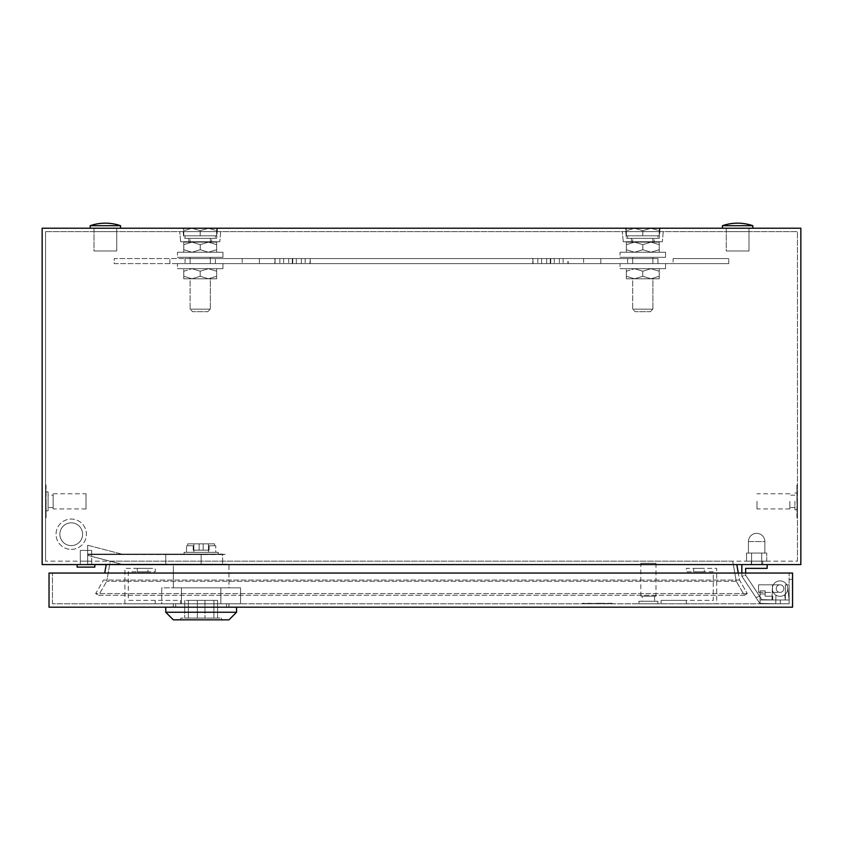 <?xml version="1.0" encoding="UTF-8"?>
<svg xmlns="http://www.w3.org/2000/svg" width="843" height="843" viewBox="0 0 843 843"><rect width="100%" height="100%" fill="white"/><g stroke="black" fill="none" stroke-linecap="round" stroke-linejoin="round"><path stroke-width="0.63" stroke-dasharray="4.21 3.16" d="M71.233 545.611A11.38 11.38 0 0 1 59.853 534.23A11.38 11.38 0 0 1 71.233 522.85A11.38 11.38 0 0 1 82.614 534.23A11.38 11.38 0 0 1 71.233 545.611A11.38 11.38 0 0 1 59.853 534.23A11.38 11.38 0 0 1 71.233 522.85A11.38 11.38 0 0 1 82.614 534.23A11.38 11.38 0 0 1 71.233 545.611A11.38 11.38 0 0 0 82.614 534.23A11.38 11.38 0 0 0 71.233 522.85A11.38 11.38 0 0 0 59.853 534.23A11.38 11.38 0 0 0 71.233 545.611A11.38 11.38 0 0 0 82.614 534.23A11.38 11.38 0 0 0 71.233 522.85A11.38 11.38 0 0 0 59.853 534.23A11.38 11.38 0 0 0 71.233 545.611M631.407 241.751L631.407 238.337L654.168 238.337L631.407 238.337L654.168 238.337L631.407 238.337L631.407 241.751L654.168 241.751L654.168 238.337L654.168 241.751L631.407 241.751M188.832 241.751L188.832 238.337L211.593 238.337L188.832 238.337L211.593 238.337L188.832 238.337L188.832 241.751L211.593 241.751L211.593 238.337L211.593 241.751L188.832 241.751M91.666 561.164L91.666 564.578L80.285 564.578L91.666 564.578L80.285 564.578L91.666 564.578L80.285 564.578L91.666 564.578L80.285 564.578L91.666 564.578L80.285 564.578L91.666 564.578L80.285 564.578L91.666 564.578L80.285 564.578L91.666 564.578L80.285 564.578L91.666 564.578L91.666 561.164L91.666 564.578L91.666 561.164L80.285 561.164L80.285 564.578L80.285 561.164L91.666 561.164L80.285 561.164L91.666 561.164L80.285 561.164L80.285 564.578L80.285 561.164L91.666 561.164M762.715 561.164L762.715 564.578L751.334 564.578L762.715 564.578L751.334 564.578L762.715 564.578L751.334 564.578L762.715 564.578L751.334 564.578L762.715 564.578L762.715 561.164L762.715 564.578L762.715 561.164L751.334 561.164L751.334 564.578L751.334 561.164L762.715 561.164L751.334 561.164L762.715 561.164L751.334 561.164L751.334 564.578L751.334 561.164L762.715 561.164M797.183 516.527L797.183 486.179L796.93 516.527M797.183 487.444L797.183 515.263L796.93 487.444M796.93 517.792L796.93 484.915L797.436 517.792M797.436 501.353L797.436 509.699L797.436 501.353M794.907 501.353L794.907 509.699L794.907 501.353M789.849 501.353L789.849 508.94L789.849 501.353M756.972 501.353L756.972 508.94L756.972 501.353M45.817 486.179L45.817 516.527L46.07 486.179M45.817 515.263L45.817 487.444L46.07 515.263M46.07 484.915L46.07 517.792L45.564 484.915M48.093 491.869L48.093 510.837L48.093 491.869L45.564 491.869L45.564 510.837L45.564 491.869M48.093 510.837L45.564 510.837M53.151 495.157L53.151 507.549L53.151 495.157L48.093 495.157L48.093 507.549L48.093 495.157M53.151 507.549L48.093 507.549M86.028 493.766L86.028 508.94L86.028 493.766L53.151 493.766L53.151 508.94L53.151 493.766M86.028 508.94L53.151 508.94M726.245 231.635L726.245 228.221L752.799 228.221L722.451 228.221L752.799 228.221L726.245 228.221L726.245 250.982L749.005 250.982L726.245 250.982L749.005 250.982L726.245 250.982L726.245 228.221L726.245 231.635L749.005 231.635L749.005 228.221L749.005 250.982L749.005 228.221L749.005 231.635L726.245 231.635M93.995 231.635L93.995 228.221L120.549 228.221L90.201 228.221L120.549 228.221L93.995 228.221L93.995 250.982L116.755 250.982L93.995 250.982L116.755 250.982L93.995 250.982L93.995 228.221L93.995 231.635L116.755 231.635L116.755 228.221L116.755 250.982L116.755 228.221L116.755 231.635L93.995 231.635M179.759 231.635L220.666 231.635L179.759 231.635L220.666 231.635L179.759 231.635L180.644 241.751L219.781 241.751L180.644 241.751L219.781 241.751L180.644 241.751L179.759 231.635M45.564 231.635L797.436 231.635L45.564 231.635L45.564 561.164L45.564 231.635M622.334 231.635L663.241 231.635L622.334 231.635L663.241 231.635L622.334 231.635L623.219 241.751L662.356 241.751L623.219 241.751L662.356 241.751L623.219 241.751L622.334 231.635M42.15 564.578L42.15 228.221L800.85 228.221L800.85 564.578L42.15 564.578M736.793 564.578L106.207 564.578L736.793 564.578L739.522 580.068L747.32 593.577L739.522 580.068L738.289 573.05M625.464 228.221L637.898 228.221L625.464 228.221L626.349 238.337L659.226 238.337L626.349 238.337L659.226 238.337L626.349 238.337L625.464 228.221M642.788 228.221L633.262 228.221L642.788 228.221M656.507 228.221L647.677 228.221L656.507 228.221M182.889 228.221L217.536 228.221L182.889 228.221L190.687 228.221L182.889 228.221L183.774 238.337L216.651 238.337L183.774 238.337L216.651 238.337L183.774 238.337L182.889 228.221M195.323 228.221L200.213 228.221L195.323 228.221M205.102 228.221L200.213 228.221L205.102 228.221M213.932 228.221L209.738 228.221L213.932 228.221M747.32 593.577L744.369 595.284L747.32 593.577L95.68 593.577L98.631 595.284L95.68 593.577L103.478 580.068L95.68 593.577L747.32 593.577M104.711 573.05L106.207 564.578M744.369 595.284L98.631 595.284L106.734 581.259L98.631 595.284L744.369 595.284L736.266 581.259L744.369 595.284M739.522 580.068L103.478 580.068L739.522 580.068M797.436 561.164L797.436 231.635L797.436 561.164L45.564 561.164L797.436 561.164M732.725 561.164L110.275 561.164L106.734 581.259L110.275 561.164L732.725 561.164L736.266 581.259L732.725 561.164M736.266 581.259L106.734 581.259L736.266 581.259M46.07 505.147L45.817 497.56L46.07 505.147M46.07 500.721L45.817 510.205L46.07 500.721M46.07 507.676L45.817 495.031L46.07 507.676M796.93 495.031L797.183 507.676L796.93 495.031M796.93 501.985L797.183 492.502L796.93 501.985M796.93 497.56L797.183 505.147L796.93 497.56M220.666 231.635L219.781 241.751L220.666 231.635M217.536 228.221L216.651 238.337L217.536 228.221M663.241 231.635L662.356 241.751L663.241 231.635M660.111 228.221L659.226 238.337L660.111 228.221M71.233 549.404A15.174 15.174 0 0 0 86.407 534.23A15.174 15.174 0 0 0 71.233 519.056A15.174 15.174 0 0 0 56.059 534.23A15.174 15.174 0 0 0 71.233 549.404A15.174 15.174 0 0 0 86.407 534.23A15.174 15.174 0 0 0 71.233 519.056A15.174 15.174 0 0 0 56.059 534.23A15.174 15.174 0 0 0 71.233 549.404M105.375 225.692L120.549 225.692A46.786 46.786 0 0 0 90.201 225.692L105.375 225.692M737.625 225.692L752.799 225.692A46.786 46.786 0 0 0 722.451 225.692L737.625 225.692M105.375 228.221L90.201 228.221L105.375 228.221M737.625 228.221L722.451 228.221L737.625 228.221M91.666 550.416L80.285 550.416L80.285 564.578L80.285 550.416L91.666 550.416L91.666 564.578L91.666 550.416L80.285 550.416L91.666 550.416L80.285 550.416L80.285 564.578L80.285 550.416L91.666 550.416L91.666 564.578L91.666 550.416L80.285 550.416L91.666 550.416M94.827 564.578L77.124 564.578L94.827 564.578L77.124 564.578L77.124 567.107L94.827 567.107L77.124 567.107L94.827 567.107L77.124 567.107L94.827 567.107L77.124 567.107L94.827 567.107L94.827 564.578L77.124 564.578L94.827 564.578L94.827 567.107L94.827 564.578L77.124 564.578L77.124 567.107L77.124 564.578L94.827 564.578L77.124 564.578M748.426 541.564L748.426 553.071L764.864 553.071L748.426 553.071L764.864 553.071L748.426 553.071L764.864 553.071L748.426 553.071L764.864 553.071L748.426 553.071L748.426 541.564L748.426 553.071L748.426 541.564L764.864 541.564L764.864 553.071L764.864 541.564L764.864 553.071L764.864 541.564L748.426 541.564A8.219 8.219 0 0 1 756.645 533.345A8.219 8.219 0 0 0 748.426 541.564A8.219 8.219 0 0 1 756.645 533.345A8.219 8.219 0 0 0 748.426 541.564M751.587 561.164L761.703 561.164L761.703 564.578L751.587 564.578L761.703 564.578L751.587 564.578L761.703 564.578L751.587 564.578L761.703 564.578L751.587 564.578L761.703 564.578L761.703 561.164L751.587 561.164L751.587 564.578L751.587 561.164L766.761 561.164L761.703 561.164L761.703 553.071L766.761 553.071L746.529 553.071L766.761 553.071L746.529 553.071L766.761 553.071L746.529 553.071L761.703 553.071L761.703 561.164L746.529 561.164L751.587 561.164L751.587 553.071L746.529 553.071L751.587 553.071L751.587 561.164L766.761 561.164L766.761 553.071L766.761 561.164L746.529 561.164L746.529 553.071L746.529 561.164L751.587 561.164L751.587 553.071L751.587 561.164L761.703 561.164L761.703 553.071L761.703 564.578L761.703 561.164L751.587 561.164L751.587 564.578L751.587 561.164L766.761 561.164L761.703 561.164L761.703 553.071L761.703 561.164L746.529 561.164L751.587 561.164L751.587 553.071L751.587 561.164L766.761 561.164L766.761 553.071L766.761 561.164L746.529 561.164L746.529 553.071L746.529 561.164L751.587 561.164L751.587 553.071L751.587 561.164M780.038 596.317A7.713 7.713 0 0 0 787.752 588.604A7.713 7.713 0 0 0 780.038 580.89A7.713 7.713 0 0 0 772.325 588.604L772.03 599.889L761.861 599.615L759.712 596.359L755.918 597.497L759.796 603.356L775.718 603.778L775.95 595.147A7.713 7.713 0 0 0 787.752 588.604A7.713 7.713 0 0 0 780.038 580.89A7.713 7.713 0 0 0 772.325 588.604L772.03 599.889L761.861 599.615L745.644 575.105L759.712 596.359L755.918 597.497L759.796 603.356L775.718 603.778L775.95 595.147A7.713 7.713 0 0 0 787.752 588.604A7.713 7.713 0 0 0 780.038 580.89A7.713 7.713 0 0 0 772.325 588.604L772.03 599.889L761.861 599.615L745.644 575.105L745.644 568.372L767.141 568.372L767.141 564.578L741.851 564.578L741.851 576.254L755.918 597.497L759.712 596.359L755.918 597.497L741.851 576.254L745.644 575.105L745.644 568.372L767.141 568.372L767.141 564.578L741.851 564.578L741.851 576.254L745.644 575.105L761.861 599.615L772.03 599.889L772.325 588.604A7.713 7.713 0 0 1 780.038 580.89A7.713 7.713 0 0 0 772.325 588.604A7.713 7.713 0 0 0 780.038 596.317A7.713 7.713 0 0 0 787.752 588.604A7.713 7.713 0 0 0 780.038 580.89A7.713 7.713 0 0 0 772.325 588.604A7.713 7.713 0 0 0 784.707 594.747A7.713 7.713 0 0 1 772.325 588.604A7.713 7.713 0 0 1 780.038 580.89A7.713 7.713 0 0 0 772.325 588.604A7.713 7.713 0 0 0 784.707 594.747A7.713 7.713 0 0 1 780.038 596.317A7.713 7.713 0 0 0 784.707 594.747L785.318 599.984L789.143 599.984L787.699 587.708A7.713 7.713 0 0 0 780.038 580.89A7.713 7.713 0 0 0 772.325 588.604A7.713 7.713 0 0 0 784.707 594.747L785.318 599.984L789.143 599.984L787.699 587.708A7.713 7.713 0 0 0 780.038 580.89A7.713 7.713 0 0 0 772.325 588.604A7.713 7.713 0 0 0 780.038 596.317A7.713 7.713 0 0 1 772.325 588.604A7.713 7.713 0 0 1 780.038 580.89A7.713 7.713 0 0 0 772.325 588.604A7.713 7.713 0 0 0 784.707 594.747L785.318 599.984L784.707 594.747L785.318 599.984L789.143 599.984L787.699 587.708A7.713 7.713 0 0 0 780.038 580.89A7.713 7.713 0 0 1 787.699 587.708L789.143 599.984L787.699 587.708A7.713 7.713 0 0 0 780.038 580.89A7.713 7.713 0 0 1 787.699 587.708A7.713 7.713 0 0 0 780.038 580.89A7.713 7.713 0 0 1 786.751 584.81L785.349 584.81L785.349 599.984L760.059 599.984L760.059 603.778L789.143 603.778L52.445 603.778L789.143 603.778L789.143 584.81L785.349 584.81L785.318 599.984L789.143 599.984L787.699 587.708A7.713 7.713 0 0 0 786.751 584.81L785.349 584.81L786.751 584.81L785.349 584.81L785.349 599.984L784.707 594.747L785.349 599.984L760.059 599.984L760.059 590.88L760.059 603.778L789.143 603.778L789.143 584.81L785.349 584.81L785.349 599.984L760.059 599.984L760.059 603.778L789.143 603.778L789.143 573.05L792.557 573.05L792.557 579.373L792.557 573.05L792.557 579.373L792.557 573.05L49.031 573.05L49.031 607.192L792.557 607.192L792.557 573.05L52.445 573.05L789.143 573.05L789.143 603.778L789.143 584.81L785.349 584.81L785.349 599.984L784.707 594.747A7.713 7.713 0 0 1 775.95 595.147A7.713 7.713 0 0 0 780.038 596.317M783.832 588.604A3.793 3.793 0 0 0 780.038 584.81A3.793 3.793 0 0 0 776.245 588.604A3.793 3.793 0 0 0 780.038 592.397A3.793 3.793 0 0 0 783.832 588.604A3.793 3.793 0 0 0 780.038 584.81A3.793 3.793 0 0 0 776.245 588.604A3.793 3.793 0 0 0 780.038 592.397A3.793 3.793 0 0 0 783.832 588.604A3.793 3.793 0 0 0 780.038 584.81A3.793 3.793 0 0 0 776.245 588.604A3.793 3.793 0 0 0 780.038 592.397A3.793 3.793 0 0 0 783.832 588.604A3.793 3.793 0 0 0 780.038 584.81A3.793 3.793 0 0 0 776.245 588.604A3.793 3.793 0 0 0 780.038 592.397A3.793 3.793 0 0 0 783.832 588.604A3.793 3.793 0 0 1 780.038 592.397A3.793 3.793 0 0 0 783.832 588.604M758.542 592.397L758.542 584.81L772.451 584.81L772.451 592.397L772.451 584.81L780.038 584.81L758.542 584.81L758.542 592.397L772.451 592.397L772.451 588.604L772.451 592.397L780.038 592.397A3.793 3.793 0 0 1 776.245 588.604A3.793 3.793 0 0 0 780.038 592.397L758.542 592.397L758.542 584.81L758.542 592.397M755.918 597.497L759.796 603.356L775.718 603.778L775.95 595.147L775.718 603.778L759.796 603.356L741.851 576.254L755.918 597.497M741.851 573.05L741.851 576.254L745.644 575.105L745.644 568.372L767.141 568.372L767.141 564.578L741.851 564.578L741.851 576.254L745.644 575.105L745.644 573.05M767.141 564.578L741.851 564.578M761.703 561.164L761.703 553.071L761.703 561.164M218.221 554.083L184.08 554.083L184.08 552.313L218.221 552.313L184.08 552.313L218.221 552.313L184.08 552.313L184.08 554.083L218.221 554.083L218.221 552.313L218.221 554.083L184.08 554.083L218.221 554.083M173.331 587.845L228.969 587.845L228.969 564.199L165.744 564.199L228.969 564.199L228.969 587.845L173.331 587.845L173.331 564.199L222.647 564.199L121.561 564.199L184.996 564.199L173.331 564.199L173.331 587.845L228.969 587.845L173.331 587.845M204.944 600.364L197.357 600.364L197.357 618.067L204.944 618.067L197.357 618.067L204.944 618.067L197.357 618.067L197.357 600.364L204.944 600.364L204.944 618.067L204.944 600.364L197.357 600.364L204.944 600.364M173.331 607.192L228.969 607.192L228.969 603.778L173.331 603.778L228.969 603.778L173.331 603.778L228.969 603.778L228.969 607.192L173.331 607.192L173.331 603.778L173.331 607.192L228.969 607.192L173.331 607.192M236.556 612.25L165.744 612.25L236.556 612.25L228.969 619.837L173.331 619.837L228.969 619.837L173.331 619.837L165.744 612.25L236.556 612.25L236.556 607.192L165.744 607.192L236.556 607.192M165.744 612.25L165.744 607.192M180.792 619.837L180.792 618.067L221.509 618.067L180.792 618.067L221.509 618.067L180.792 618.067L180.792 619.837L221.509 619.837L221.509 618.067L221.509 619.837L180.792 619.837M222.647 554.083L201.15 554.083L201.15 564.199L201.15 554.589L87.672 554.589L87.672 555.347L121.561 564.199L87.672 564.199L87.672 555.347L121.561 564.199L87.672 564.199L87.672 555.347L121.561 564.199L165.744 564.199L87.672 564.199L87.672 555.347L121.561 564.199L87.672 564.199L87.672 545.231L87.672 554.336L225.176 554.336L87.672 554.336L225.176 554.336L87.672 554.336L225.176 554.336L222.584 554.589L222.647 564.199L222.647 554.589L165.744 554.589L165.744 564.199L165.744 554.083L222.647 554.083L121.624 554.083L201.15 554.083L201.15 564.199L201.15 554.589L225.176 554.336L87.672 554.589L87.672 555.347L87.672 545.231L87.672 554.083L87.672 545.231L121.624 554.083L87.672 545.231L87.672 554.589L165.744 554.589L165.744 564.199L165.744 554.083L87.672 554.083L222.647 554.083M161.73 603.778L181.435 603.778L161.73 603.778L161.73 587.845L240.571 587.845L161.73 587.845L161.73 603.778L220.855 603.778L181.435 603.778L181.435 587.845L240.571 587.845L181.435 587.845L181.435 603.778L161.73 603.778M240.571 603.778L220.855 603.778L240.571 603.778L240.571 587.845L240.571 603.778L220.855 603.778L220.855 587.845L220.855 603.778L181.435 603.778L240.571 603.778M213.911 618.067L184.712 618.067L217.589 618.067L213.911 618.067L213.911 600.364L188.379 600.364L188.379 618.067L184.712 618.067L188.379 618.067L188.379 600.364L217.589 600.364L213.911 600.364L213.911 618.067L213.911 600.364L184.712 600.364L188.379 600.364L188.379 618.067L188.379 600.364L217.589 600.364L217.589 618.067L217.589 600.364L213.911 600.364L213.911 618.067M184.712 600.364L184.712 618.067L184.712 600.364L188.379 600.364L184.712 600.364L184.712 618.067L184.712 600.364M199.127 550.163L199.127 543.84L203.174 543.84L187.715 543.84L214.586 543.84L214.586 545.737L215.745 545.737L209.117 545.737L214.586 545.737L214.586 543.84L187.715 543.84L214.586 543.84L187.715 543.84L187.715 545.737L193.184 545.737L187.715 545.737L187.715 543.84L199.127 543.84L199.127 550.163L203.174 550.163L203.174 543.84L214.586 543.84L214.586 545.737L209.117 545.737L214.586 545.737L214.586 543.84L203.174 543.84L203.174 550.163L203.174 543.84L203.174 550.163L199.127 550.163L199.127 543.84L199.127 550.163L193.184 550.163L199.127 550.163L199.127 543.84L199.127 550.163L209.117 550.163L209.117 545.737L209.117 550.163L203.174 550.163L203.174 543.84L203.174 550.163L203.174 543.84L203.174 550.163L199.127 550.163L199.127 543.84L199.127 550.163L193.184 550.163L193.184 545.737L186.545 545.737L193.184 545.737L193.184 550.163L199.127 550.163M186.545 552.313L186.545 545.737L187.715 545.737L187.715 543.84L214.586 543.84L187.715 543.84L187.715 545.737L186.545 545.737L186.545 552.313L193.848 552.313L193.848 543.84L193.848 552.313L208.453 552.313L208.453 543.84L208.453 552.313L215.745 552.313L215.745 545.737L215.745 552.313L186.545 552.313L193.848 552.313L193.848 543.84L193.848 552.313L208.453 552.313L208.453 543.84L208.453 552.313L215.745 552.313L186.545 552.313M121.624 554.083L87.672 545.231L121.624 554.083L87.672 554.083L87.672 545.231L87.672 554.083L121.624 554.083M217.589 600.364L217.589 618.067L217.589 600.364M181.435 603.778L181.435 587.845L181.435 603.778M220.855 603.778L220.855 587.845L220.855 603.778M209.117 550.163L209.117 545.737L209.117 550.163L203.174 550.163L209.117 550.163M193.184 550.163L193.184 545.737L193.184 550.163M582.65 603.525L612.998 603.525L582.65 603.272M611.733 603.525L583.914 603.525L611.733 603.272M614.262 603.778L581.385 603.778L614.262 603.272M640.817 563.314L655.991 563.314L640.817 563.314L640.817 596.191L655.991 596.191L640.817 596.191M655.991 563.314L655.991 596.191M642.208 596.191L654.6 596.191L642.208 596.191L642.208 601.249L654.6 601.249L642.208 601.249M654.6 596.191L654.6 601.249M638.92 601.249L657.888 601.249L638.92 601.249L638.92 603.778L657.888 603.778L638.92 603.778M657.888 601.249L657.888 603.778M147.915 571.786L137.293 571.786L147.915 571.786L137.293 571.786L147.915 571.786L137.293 571.786L147.915 571.786L137.293 571.786L147.915 571.786L137.293 571.786L147.915 571.786L137.293 571.786L147.915 571.786L137.293 571.786L147.915 571.786L137.293 571.786L147.915 571.786L137.293 571.786L147.915 571.786L137.293 571.786L147.915 571.786L137.293 571.786L147.915 571.786L137.293 571.786L147.915 571.786L137.293 571.786L147.915 571.786L137.293 571.786L147.915 571.786L137.293 571.786L137.293 568.372L147.915 568.372L137.293 568.372L147.915 568.372L137.293 568.372L147.915 568.372L137.293 568.372L147.915 568.372L137.293 568.372L147.915 568.372L137.293 568.372L147.915 568.372L137.293 568.372L147.915 568.372L137.293 568.372L147.915 568.372L137.293 568.372L147.915 568.372L137.293 568.372L147.915 568.372L137.293 568.372L147.915 568.372L137.293 568.372L147.915 568.372L137.293 568.372L147.915 568.372L137.293 568.372L147.915 568.372L137.293 568.372L147.915 568.372L137.293 568.372L137.293 571.786L147.915 571.786L147.915 568.372M137.293 571.786L137.293 568.372M704.295 571.786L693.673 571.786L704.295 571.786L693.673 571.786L704.295 571.786L693.673 571.786L704.295 571.786L693.673 571.786L704.295 571.786L693.673 571.786L704.295 571.786L693.673 571.786L704.295 571.786L693.673 571.786L704.295 571.786L693.673 571.786L704.295 571.786L693.673 571.786L704.295 571.786L693.673 571.786L704.295 571.786L693.673 571.786L704.295 571.786L693.673 571.786L704.295 571.786L693.673 571.786L704.295 571.786L693.673 571.786L704.295 571.786L693.673 571.786L693.673 568.372L704.295 568.372L693.673 568.372L704.295 568.372L693.673 568.372L704.295 568.372L693.673 568.372L704.295 568.372L693.673 568.372L704.295 568.372L693.673 568.372L704.295 568.372L693.673 568.372L704.295 568.372L693.673 568.372L704.295 568.372L693.673 568.372L704.295 568.372L693.673 568.372L704.295 568.372L693.673 568.372L704.295 568.372L693.673 568.372L704.295 568.372L693.673 568.372L704.295 568.372L693.673 568.372L704.295 568.372L693.673 568.372L704.295 568.372L693.673 568.372L693.673 571.786L704.295 571.786L704.295 568.372M693.673 571.786L693.673 568.372M213.932 603.778L175.734 603.778L213.932 603.778L213.932 607.192L226.567 607.192L175.734 607.192L213.932 607.192L213.932 603.778M780.291 603.778L760.059 603.778L789.143 603.778L789.143 584.81L785.349 584.81L785.349 599.984L760.059 599.984L760.059 590.88L760.059 603.778L760.059 590.88L760.059 603.778L760.059 590.88L760.059 603.778L760.059 599.984L780.291 599.984L760.059 599.984L780.291 599.984L760.059 599.984L780.291 599.984L760.059 599.984L780.291 599.984L760.059 599.984L760.059 603.778L760.059 599.984L772.704 599.984L772.704 596.191L772.704 599.984L780.291 599.984L760.059 599.984L780.291 599.984L780.291 603.778L760.059 603.778L760.059 599.984L780.291 599.984L780.291 603.778L760.059 603.778L780.291 603.778L760.059 603.778L780.291 603.778L760.059 603.778L780.291 603.778L760.059 603.778L780.291 603.778L760.059 603.778L780.291 603.778L780.291 599.984L780.291 603.778M661.049 603.778L716.687 603.778L716.687 568.372L686.339 568.372L686.339 571.786L713.273 571.786L713.273 600.364L661.049 600.364L661.049 603.778L716.687 603.778L716.687 568.372L686.339 568.372L686.339 571.786L713.273 571.786L713.273 600.364L661.049 600.364L686.339 600.364L661.049 600.364L686.339 600.364L661.049 600.364L686.339 600.364L661.049 600.364L661.049 603.778M124.901 603.778L180.539 603.778L155.249 603.778L180.539 603.778L155.249 603.778L180.539 603.778L155.249 603.778L180.539 603.778L180.539 600.364L128.315 600.364L128.315 571.786L155.249 571.786L155.249 568.372L124.901 568.372L124.901 603.778L180.539 603.778L180.539 600.364L128.315 600.364L128.315 571.786L155.249 571.786L155.249 568.372L124.901 568.372L124.901 603.778M175.734 603.778L188.358 603.778L175.734 603.778L175.734 607.192L188.358 607.192L175.734 607.192L175.734 603.778M180.539 603.778L180.539 600.364L180.539 603.778M772.704 596.191L765.117 596.191L772.704 596.191L772.704 599.984L772.704 596.191L765.117 596.191L765.117 590.88L765.117 596.191L772.704 596.191L765.117 596.191L765.117 590.88L765.117 596.191L765.117 593.988L760.059 593.988L765.117 593.988L765.117 590.88L765.117 596.191L772.704 596.191L772.704 599.984L772.704 596.191L765.117 596.191L765.117 593.988L760.059 593.988L765.117 593.988L765.117 590.88L760.059 590.88L765.117 590.88L765.117 596.191L772.704 596.191L772.704 599.984L772.704 596.191M52.445 603.778L52.445 573.05L52.445 603.778M789.143 599.984L789.143 584.81L789.143 599.984M789.143 579.373L792.557 579.373L789.143 579.373M785.349 584.81L785.349 599.984L785.349 584.81M760.059 590.88L765.117 590.88L760.059 590.88M155.249 603.778L155.249 600.364L155.249 603.778M686.339 603.778L686.339 600.364L686.339 603.778M597.192 603.272L606.675 603.525L597.192 603.272M604.146 603.272L591.501 603.525L604.146 603.272M601.617 603.272L594.03 603.525L601.617 603.272M226.567 603.778L226.567 607.192L226.567 603.778M188.358 603.778L188.358 607.192L188.358 603.778M292.268 258.569L292.268 263.121L292.268 258.569L274.818 258.569L274.818 263.627L310.224 263.627L274.818 263.627L310.224 263.627L274.818 263.627L274.818 258.569L292.268 258.569L292.268 263.121L292.268 258.569L275.071 258.569L292.268 258.569L292.268 263.121L292.268 258.569L275.071 258.569L275.071 263.627L309.971 263.627L275.071 263.627L309.971 263.627L275.071 263.627L275.071 258.569L292.268 258.569L274.818 258.569L292.268 258.569L292.268 263.121L292.268 258.569M292.774 258.569L292.774 263.121L292.774 258.569L309.971 258.569L309.971 263.627L309.971 258.569L292.774 258.569L292.774 263.121L292.774 258.569L310.224 258.569L292.774 258.569L292.774 263.121L292.774 258.569L310.224 258.569L310.224 263.627L310.224 258.569L292.774 258.569L309.971 258.569L292.774 258.569L292.774 263.121L292.774 258.569M550.226 258.569L550.226 263.121L550.226 258.569L532.776 258.569L532.776 263.627L568.182 263.627L532.776 263.627L568.182 263.627L532.776 263.627L532.776 258.569L550.226 258.569L550.226 263.121L550.226 258.569L533.029 258.569L550.226 258.569L533.029 258.569L533.029 263.627L567.929 263.627L533.029 263.627L567.929 263.627L533.029 263.627L533.029 258.569L550.226 258.569L532.776 258.569L550.226 258.569L550.226 263.121L550.226 258.569M550.732 258.569L550.732 263.121L550.732 258.569L567.929 258.569L567.929 263.627L567.929 258.569L550.732 258.569L550.732 263.121L550.732 258.569L568.182 258.569L550.732 258.569L568.182 258.569L568.182 263.627L568.182 258.569L550.732 258.569L567.929 258.569L550.732 258.569L550.732 263.121L550.732 258.569M259.391 258.569L259.391 263.627L242.194 263.627L259.391 263.627L242.194 263.627L259.391 263.627L259.391 258.569L242.194 258.569L242.194 263.627L242.194 258.569L259.391 258.569M600.806 258.569L600.806 263.627L583.609 263.627L600.806 263.627L583.609 263.627L600.806 263.627L600.806 258.569L583.609 258.569L583.609 263.627L583.609 258.569L600.806 258.569M114.227 263.627L215.387 263.627L114.227 263.627L114.227 258.569L185.038 258.569L114.227 258.569L114.227 263.627M215.387 263.627L657.962 263.627L215.387 263.627L215.387 258.569L627.614 258.569L185.038 258.569L215.387 258.569L215.387 263.627M657.962 263.627L728.774 263.627L657.962 263.627L657.962 258.569L627.614 258.569L657.962 258.569L657.962 263.627M296.314 263.627L288.727 263.627L296.314 263.627L288.727 263.627L296.314 263.627L296.314 258.569L288.727 258.569L296.314 258.569L288.727 258.569L296.314 258.569L296.314 263.627M292.395 263.627L305.166 263.627L279.876 263.627L305.166 263.627L279.876 263.627L292.395 263.627L292.395 258.569L305.166 258.569L279.876 258.569L305.166 258.569L292.395 258.569L292.395 263.627M301.373 263.627L283.669 263.627L301.373 263.627L283.669 263.627L301.373 263.627L301.373 258.569L283.669 258.569L301.373 258.569L283.669 258.569L301.373 258.569L301.373 263.627M550.353 258.569L563.124 258.569L537.834 258.569L563.124 258.569L550.353 258.569L550.353 263.627L563.124 263.627L537.834 263.627L563.124 263.627L537.834 263.627L550.353 263.627L550.353 258.569M546.685 258.569L554.273 258.569L546.685 258.569L554.273 258.569L546.685 258.569L546.685 263.627L554.273 263.627L546.685 263.627L554.273 263.627L546.685 263.627L546.685 258.569M541.627 258.569L559.33 258.569L541.627 258.569L559.33 258.569L541.627 258.569L541.627 263.627L559.33 263.627L541.627 263.627L559.33 263.627L541.627 263.627L541.627 258.569M673.135 258.569L728.774 258.569L673.135 258.569L673.135 263.627L673.135 258.569M627.614 258.569L627.614 263.627L627.614 258.569M169.864 263.627L169.864 258.569L169.864 263.627M185.038 258.569L185.038 263.627L185.038 258.569M728.774 263.627L728.774 258.569L728.774 263.627M292.647 258.569L292.647 263.627L292.647 258.569M305.166 258.569L305.166 263.627L305.166 258.569M279.876 258.569L279.876 263.627L279.876 258.569M283.669 258.569L283.669 263.627L283.669 258.569M288.727 258.569L288.727 263.627L288.727 258.569M550.605 258.569L550.605 263.627L550.605 258.569M563.124 258.569L563.124 263.627L563.124 258.569M537.834 258.569L537.834 263.627L537.834 258.569M559.33 258.569L559.33 263.627L559.33 258.569M554.273 258.569L554.273 263.627L554.273 258.569M210.328 278.801L190.096 278.801L190.096 309.149L210.328 309.149L190.096 309.149L210.328 309.149L190.096 309.149L192.626 311.678L207.799 311.678L192.626 311.678L190.096 309.149L190.096 278.801L210.328 278.801L210.328 309.149L207.799 311.678L192.626 311.678L207.799 311.678L210.328 309.149L210.328 278.801L190.096 278.801L210.328 278.801M210.328 238.337L190.096 238.337L190.096 242.131L210.328 242.131L190.096 242.131L210.328 242.131L190.096 242.131L190.096 238.337L210.328 238.337L210.328 242.131L210.328 238.337L190.096 238.337L210.328 238.337M215.387 235.808L185.038 235.808L185.038 238.337L215.387 238.337L185.038 238.337L215.387 238.337L185.038 238.337L185.038 235.808L215.387 235.808L215.387 238.337L215.387 235.808L185.038 235.808L215.387 235.808M222.973 263.627L177.452 263.627L177.452 268.685L222.973 268.685L177.452 268.685L222.973 268.685L177.452 268.685L177.452 263.627L222.973 263.627L222.973 268.685L222.973 263.627L177.452 263.627L222.973 263.627M210.328 257.305L190.096 257.305L190.096 263.627L210.328 263.627L190.096 263.627L210.328 263.627L190.096 263.627L190.096 257.305L210.328 257.305L210.328 263.627L210.328 257.305L190.096 257.305L210.328 257.305M222.973 252.247L177.452 252.247L177.452 257.305L222.973 257.305L177.452 257.305L222.973 257.305L177.452 257.305L177.452 252.247L222.973 252.247L222.973 257.305L222.973 252.247L177.452 252.247L222.973 252.247M216.651 268.685L183.774 268.685L216.651 268.685L216.651 271.214L216.651 268.685L208.432 268.685L216.63 271.214L208.432 268.685L200.234 271.214L191.993 268.685L183.795 271.214L183.774 268.685L183.774 271.214L191.993 268.685L200.234 271.214L208.432 268.685L183.774 268.685L216.651 268.685L216.651 276.272L216.651 268.685M216.651 252.247L208.432 252.247L216.651 252.247L216.651 242.131L208.432 242.131L216.651 242.131L216.651 244.66L208.432 242.131L216.63 244.66L216.651 249.718L216.651 244.66L216.651 252.247L191.993 252.247L208.432 252.247L216.63 249.718L208.432 252.247L200.234 249.718L200.234 244.66L208.432 242.131L191.993 242.131L208.432 242.131L200.234 244.66L191.993 242.131L200.191 244.66L200.234 249.718L191.993 252.247L183.774 252.247L191.993 252.247L183.795 249.718L183.795 244.66L191.993 242.131L183.774 242.131L191.993 242.131L183.795 244.66L183.774 242.131L183.774 252.247L183.774 249.718L191.993 252.247L200.191 249.718L208.432 252.247L216.651 252.247L216.651 242.131L208.432 242.131L216.651 242.131L216.651 244.66L208.432 242.131L216.63 244.66L216.651 249.718L216.651 244.66L216.651 252.247M183.774 228.221L216.651 228.221L183.774 228.221L183.774 230.75L183.774 228.221L191.993 228.221L183.795 230.75L191.993 228.221L200.191 230.75L191.993 228.221L208.432 228.221L200.234 230.75L208.432 228.221L216.651 230.75L216.651 228.221L216.651 230.75L208.432 228.221L216.651 228.221L183.774 228.221L183.795 235.808L216.63 235.808L216.63 230.75L216.63 235.808L200.191 235.808L200.191 230.75L200.234 235.808L183.774 235.808L183.774 228.221M200.191 230.75L200.191 235.808L200.234 230.75L191.993 228.221L183.795 230.75L191.993 228.221L200.191 230.75L208.432 228.221L200.234 230.75L200.234 235.808L216.651 235.808L216.651 228.221L216.651 230.75L208.432 228.221L216.63 230.75L216.63 235.808L200.191 235.808L200.191 230.75L200.191 235.808L183.795 235.808L200.234 235.808L200.234 230.75M183.795 271.214L183.795 276.272L183.774 268.685L183.774 271.214L191.993 268.685L183.774 271.214L183.774 276.272L191.993 278.801L200.191 276.272L200.191 271.214L200.191 276.272L208.432 278.801L216.651 276.272L216.651 278.801L216.651 276.272L208.432 278.801L216.651 278.801L208.432 278.801L200.234 276.272L191.993 278.801L208.432 278.801L191.993 278.801L183.795 276.272L183.774 278.801L183.795 271.214M183.774 278.801L191.993 278.801L183.774 278.801L183.774 276.272L191.993 278.801L200.191 276.272L200.191 271.214L191.993 268.685L200.191 271.214L208.432 268.685L216.63 271.214L208.432 268.685L200.191 271.214L200.191 276.272L208.432 278.801L216.63 276.272L216.651 271.214L216.651 278.801L216.651 276.272L208.432 278.801L216.651 278.801L208.432 278.801L200.234 276.272L191.993 278.801L208.432 278.801L191.993 278.801L183.795 276.272L183.774 278.801L191.993 278.801L183.774 278.801M652.904 278.801L632.671 278.801L632.671 309.149L652.904 309.149L632.671 309.149L652.904 309.149L632.671 309.149L635.2 311.678L650.375 311.678L635.2 311.678L632.671 309.149L632.671 278.801L652.904 278.801L652.904 309.149L650.375 311.678L635.2 311.678L650.375 311.678L652.904 309.149L652.904 278.801L632.671 278.801L652.904 278.801M652.904 238.337L632.671 238.337L632.671 242.131L652.904 242.131L632.671 242.131L652.904 242.131L632.671 242.131L632.671 238.337L652.904 238.337L652.904 242.131L652.904 238.337L632.671 238.337L652.904 238.337M657.962 235.808L627.614 235.808L627.614 238.337L657.962 238.337L627.614 238.337L657.962 238.337L627.614 238.337L627.614 235.808L657.962 235.808L657.962 238.337L657.962 235.808L627.614 235.808L657.962 235.808M665.548 263.627L620.026 263.627L620.026 268.685L665.548 268.685L620.026 268.685L665.548 268.685L620.026 268.685L620.026 263.627L665.548 263.627L665.548 268.685L665.548 263.627L620.026 263.627L665.548 263.627M652.904 257.305L632.671 257.305L632.671 263.627L652.904 263.627L632.671 263.627L652.904 263.627L632.671 263.627L632.671 257.305L652.904 257.305L652.904 263.627L652.904 257.305L632.671 257.305L652.904 257.305M665.548 252.247L620.026 252.247L620.026 257.305L665.548 257.305L620.026 257.305L665.548 257.305L620.026 257.305L620.026 252.247L665.548 252.247L665.548 257.305L665.548 252.247L620.026 252.247L665.548 252.247M659.226 268.685L626.349 268.685L659.226 268.685L659.226 271.214L659.226 268.685L651.007 268.685L659.205 271.214L651.007 268.685L642.809 271.214L634.568 268.685L626.37 271.214L626.349 268.685L626.349 271.214L634.568 268.685L642.809 271.214L651.007 268.685L626.349 268.685L659.226 268.685L659.226 276.272L659.226 268.685M659.226 252.247L651.007 252.247L659.226 252.247L659.226 242.131L651.007 242.131L659.226 242.131L659.226 244.66L651.007 242.131L659.205 244.66L659.226 249.718L659.226 244.66L659.226 252.247L634.568 252.247L651.007 252.247L659.205 249.718L651.007 252.247L642.809 249.718L642.809 244.66L651.007 242.131L634.568 242.131L651.007 242.131L642.809 244.66L634.568 242.131L642.766 244.66L642.809 249.718L634.568 252.247L626.349 252.247L634.568 252.247L626.37 249.718L626.37 244.66L634.568 242.131L626.349 242.131L634.568 242.131L626.37 244.66L626.349 242.131L626.349 252.247L626.349 249.718L634.568 252.247L642.766 249.718L651.007 252.247L659.226 252.247L659.226 242.131L651.007 242.131L659.226 242.131L659.226 244.66L651.007 242.131L659.205 244.66L659.226 249.718L659.226 244.66L659.226 252.247M626.349 228.221L659.226 228.221L626.349 228.221L626.349 230.75L626.349 228.221L634.568 228.221L626.37 230.75L634.568 228.221L642.766 230.75L634.568 228.221L651.007 228.221L642.809 230.75L651.007 228.221L659.226 230.75L659.226 228.221L659.226 230.75L651.007 228.221L659.226 228.221L626.349 228.221L626.37 235.808L659.205 235.808L659.205 230.75L659.205 235.808L642.766 235.808L642.766 230.75L642.809 235.808L626.349 235.808L626.349 228.221M642.766 230.75L642.766 235.808L642.809 230.75L634.568 228.221L626.37 230.75L634.568 228.221L642.809 230.75L651.007 228.221L642.809 230.75L642.809 235.808L659.226 235.808L659.226 228.221L659.226 230.75L651.007 228.221L659.205 230.75L659.205 235.808L642.766 235.808L642.766 230.75L642.766 235.808L626.37 235.808L642.809 235.808L642.809 230.75M626.37 271.214L626.37 276.272L626.349 268.685L626.349 271.214L634.568 268.685L626.349 271.214L626.349 276.272L634.568 278.801L642.766 276.272L642.766 271.214L642.766 276.272L651.007 278.801L659.226 276.272L659.226 278.801L659.226 276.272L651.007 278.801L659.226 278.801L651.007 278.801L642.809 276.272L634.568 278.801L651.007 278.801L634.568 278.801L626.37 276.272L626.349 278.801L626.37 271.214M626.349 278.801L634.568 278.801L626.349 278.801L626.349 276.272L634.568 278.801L642.766 276.272L642.766 271.214L634.568 268.685L642.766 271.214L651.007 268.685L659.205 271.214L651.007 268.685L642.766 271.214L642.766 276.272L651.007 278.801L659.205 276.272L659.226 271.214L659.226 278.801L659.226 276.272L651.007 278.801L659.226 278.801L651.007 278.801L642.809 276.272L634.568 278.801L651.007 278.801L634.568 278.801L626.37 276.272L626.349 278.801L634.568 278.801L626.349 278.801M634.568 252.247L651.007 252.247L626.349 252.247L634.568 252.247L626.37 249.718L626.37 244.66L634.568 242.131L651.007 242.131L634.568 242.131L642.766 244.66L651.007 242.131L642.809 244.66L634.568 242.131L626.349 242.131L634.568 242.131L626.37 244.66L626.349 242.131L626.349 252.247L626.349 249.718L634.568 252.247L642.809 249.718L642.809 244.66L642.809 249.718L634.568 252.247M651.007 252.247L659.205 249.718L651.007 252.247L642.809 249.718L651.007 252.247M626.37 230.75L626.349 235.808L626.37 230.75M659.205 235.808L659.226 230.75L659.205 235.808M191.993 252.247L208.432 252.247L183.774 252.247L191.993 252.247L183.795 249.718L183.795 244.66L191.993 242.131L208.432 242.131L191.993 242.131L200.191 244.66L208.432 242.131L200.234 244.66L191.993 242.131L183.774 242.131L191.993 242.131L183.795 244.66L183.774 242.131L183.774 252.247L183.774 249.718L191.993 252.247L200.234 249.718L200.234 244.66L200.234 249.718L191.993 252.247M208.432 252.247L216.63 249.718L208.432 252.247L200.234 249.718L208.432 252.247M183.795 230.75L183.774 235.808L183.795 230.75M216.63 235.808L216.651 230.75L216.63 235.808M797.436 509.699L794.907 509.699M794.907 507.549L789.849 507.549M789.849 508.94L756.972 508.94M789.849 493.766L756.972 493.766M794.907 495.157L789.849 495.157M797.436 493.007L794.907 493.007M120.549 225.692L120.549 228.221M90.201 225.692L90.201 228.221M752.799 225.692L752.799 228.221M722.451 225.692L722.451 228.221M764.864 541.564A8.219 8.219 0 0 0 756.645 533.345A8.219 8.219 0 0 1 764.864 541.564A8.219 8.219 0 0 0 756.645 533.345A8.219 8.219 0 0 1 764.864 541.564"/><path stroke-width="1.26" d="M42.15 564.578L42.15 228.221L800.85 228.221L800.85 564.578L42.15 564.578M106.207 564.578L104.711 573.05M738.289 573.05L736.793 564.578M722.451 225.692A46.786 46.786 0 0 1 752.799 225.692L722.451 225.692L722.451 228.221M90.201 225.692A46.786 46.786 0 0 1 120.549 225.692L90.201 225.692L90.201 228.221M77.124 564.578L77.124 567.107L94.827 567.107L94.827 564.578M745.644 573.05L745.644 568.372L767.141 568.372L767.141 564.578M741.851 564.578L741.851 573.05M236.556 612.25L228.969 619.837L173.331 619.837L165.744 612.25L236.556 612.25L236.556 607.192M165.744 612.25L165.744 607.192M49.031 607.192L49.031 573.05L792.557 573.05L792.557 607.192L49.031 607.192M752.799 225.692L752.799 228.221M120.549 225.692L120.549 228.221"/></g></svg>

